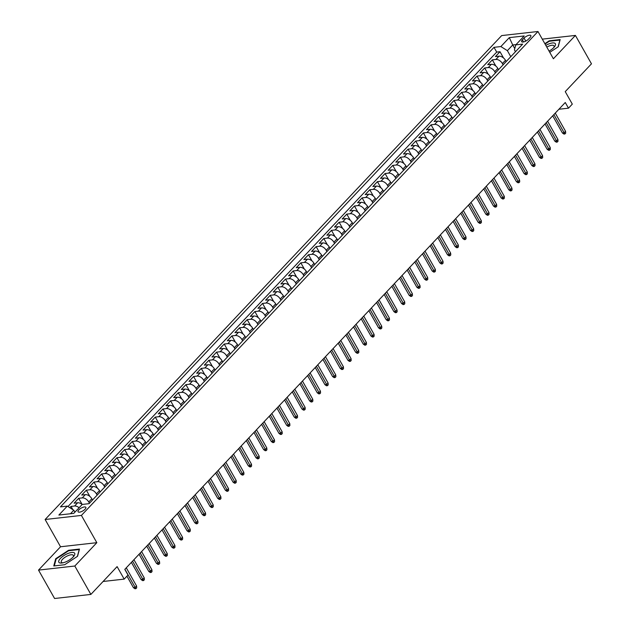 <?xml version="1.0" encoding="UTF-8"?>
<svg xmlns="http://www.w3.org/2000/svg" width="630" height="630" viewBox="0 0 630 630"><rect width="100%" height="100%" fill="white"/><g stroke="black" fill="none" stroke-linecap="round" stroke-linejoin="round"><path stroke-width="0.94" d="M85.082 509.197A4.481 1.63 -29.5 0 0 85.845 507.347A4.481 1.63 -29.5 0 0 82.853 507.339A4.481 1.63 -29.5 0 0 78.805 509.906A4.481 1.63 -29.5 0 0 78.049 511.757A4.481 1.63 -29.5 0 0 81.034 511.765A4.481 1.63 -29.5 0 0 85.082 509.197M38.525 570.103L54.589 598.5L90.877 594.421L74.812 566.024L96.831 542.682L81.412 515.419L45.124 519.498L60.543 546.761L38.525 570.103L74.812 566.024M81.412 515.419L537.965 31.5L501.677 35.579L45.124 519.498M537.965 31.5L553.392 58.763L575.41 35.422L542.288 39.139M575.41 35.422L591.476 63.819L565.244 91.626L572.308 104.123L568.481 108.179L565.267 102.501L124.795 569.37L128.008 575.048L124.181 579.112L117.109 566.614L90.877 594.421M506.189 61.559L505.473 60.299A5.599 3.386 -136.7 0 0 498.976 56.196L495.401 56.598L499.999 51.731L503.527 57.968M503.118 64.803L502.409 63.551A5.599 3.386 -136.7 0 0 495.912 59.448L492.337 59.85L495.865 66.087M492.337 59.85L487.738 64.717L491.321 64.315A5.599 3.386 -136.7 0 1 497.81 68.418L498.527 69.678M490.865 77.797L490.156 76.537A5.599 3.386 -136.7 0 0 483.659 72.434L480.076 72.836L484.675 67.969L488.211 74.206M483.202 85.916L482.493 84.656A5.599 3.386 -136.7 0 0 475.997 80.553L472.421 80.955L477.012 76.088L480.548 82.325M475.548 94.035L474.831 92.775A5.599 3.386 -136.7 0 0 468.342 88.672L464.759 89.074L469.358 84.207L472.886 90.452M467.885 102.154L467.169 100.894A5.599 3.386 -136.7 0 0 460.68 96.792L457.097 97.193L461.695 92.326L465.224 98.571M460.223 110.274L459.514 109.014A5.599 3.386 -136.7 0 0 453.017 104.911L449.434 105.312L454.033 100.446L457.569 106.69M452.56 118.393L451.852 117.133A5.599 3.386 -136.7 0 0 445.355 113.03L441.78 113.431L446.371 108.565L449.907 114.81M444.906 126.512L444.189 125.252A5.599 3.386 -136.7 0 0 437.7 121.149L434.117 121.559L438.716 116.684L442.244 122.929M437.244 134.631L436.527 133.379A5.599 3.386 -136.7 0 0 430.038 129.276L426.455 129.678L431.054 124.803L434.582 131.048M429.581 142.75L428.873 141.498A5.599 3.386 -136.7 0 0 422.376 137.395L418.792 137.797L423.391 132.922L426.927 139.167M421.919 150.877L421.21 149.617A5.599 3.386 -136.7 0 0 414.713 145.514L411.138 145.916L415.729 141.041L419.265 147.286M414.264 158.996L413.548 157.736A5.599 3.386 -136.7 0 0 407.059 153.633L403.476 154.035L408.075 149.16L411.603 155.405M406.602 167.115L405.885 165.855A5.599 3.386 -136.7 0 0 399.396 161.752L395.813 162.154L400.412 157.279L403.94 163.524M398.94 175.234L398.231 173.974A5.599 3.386 -136.7 0 0 391.734 169.872L388.159 170.273L392.75 165.399L396.286 171.643M391.277 183.354L390.568 182.094A5.599 3.386 -136.7 0 0 384.072 177.991L380.496 178.392L385.087 173.518L388.623 179.763M383.623 191.473L382.906 190.213A5.599 3.386 -136.7 0 0 376.417 186.11L372.834 186.511L377.433 181.637L380.961 187.882M375.96 199.592L375.244 198.332A5.599 3.386 -136.7 0 0 368.755 194.229L365.172 194.631L369.771 189.756L373.299 196.001M368.298 207.711L367.589 206.451A5.599 3.386 -136.7 0 0 361.092 202.348L357.517 202.75L362.108 197.875L365.644 204.12M360.636 215.83L359.927 214.57A5.599 3.386 -136.7 0 0 353.43 210.467L349.855 210.869L354.446 205.994L357.982 212.239M352.981 223.949L352.264 222.689A5.599 3.386 -136.7 0 0 345.775 218.586L342.192 218.988L346.791 214.113L350.319 220.358M345.319 232.068L344.602 230.808A5.599 3.386 -136.7 0 0 338.113 226.706L334.53 227.107L339.129 222.232L342.665 228.477M337.656 240.188L336.948 238.927A5.599 3.386 -136.7 0 0 330.451 234.825L326.875 235.226L331.467 230.359L335.002 236.596M329.994 248.307L329.285 247.047A5.599 3.386 -136.7 0 0 322.788 242.944L319.213 243.345L323.804 238.479L327.34 244.716M322.339 256.426L321.623 255.166A5.599 3.386 -136.7 0 0 315.134 251.063L311.551 251.464L316.15 246.598L319.678 252.835M314.677 264.545L313.968 263.285A5.599 3.386 -136.7 0 0 307.471 259.182L303.888 259.584L308.487 254.717L312.023 260.954M307.015 272.664L306.306 271.404A5.599 3.386 -136.7 0 0 299.809 267.301L296.234 267.703L300.825 262.836L304.361 269.073M299.36 280.783L298.644 279.523A5.599 3.386 -136.7 0 0 292.147 275.42L288.572 275.822L293.17 270.955L296.698 277.2M291.698 288.902L290.981 287.642A5.599 3.386 -136.7 0 0 284.492 283.539L280.909 283.941L285.508 279.074L289.036 285.319M284.036 297.021L283.327 295.761A5.599 3.386 -136.7 0 0 276.83 291.659L273.247 292.06L277.846 287.193L281.382 293.438M276.373 305.141L275.664 303.88A5.599 3.386 -136.7 0 0 269.168 299.778L265.592 300.187L270.183 295.312L273.719 301.557M268.719 313.26L268.002 312.007A5.599 3.386 -136.7 0 0 261.505 307.897L257.93 308.306L262.529 303.432L266.057 309.676M261.056 321.379L260.34 320.127A5.599 3.386 -136.7 0 0 253.851 316.024L250.268 316.425L254.866 311.551L258.394 317.796M253.394 329.498L252.685 328.246A5.599 3.386 -136.7 0 0 246.188 324.143L242.605 324.544L247.204 319.67L250.74 325.915M245.732 337.625L245.023 336.365A5.599 3.386 -136.7 0 0 238.526 332.262L234.951 332.664L239.542 327.789L243.078 334.034M238.077 345.744L237.36 344.484A5.599 3.386 -136.7 0 0 230.871 340.381L227.288 340.783L231.887 335.908L235.415 342.153M230.415 353.863L229.698 352.603A5.599 3.386 -136.7 0 0 223.209 348.5L219.626 348.902L224.225 344.027L227.753 350.272M222.752 361.982L222.043 360.722A5.599 3.386 -136.7 0 0 215.547 356.619L211.964 357.021L216.562 352.146L220.098 358.391M215.09 370.101L214.381 368.841A5.599 3.386 -136.7 0 0 207.884 364.738L204.309 365.14L208.9 360.266L212.436 366.51M207.435 378.22L206.719 376.96A5.599 3.386 -136.7 0 0 200.23 372.858L196.647 373.259L201.246 368.385L204.774 374.63M199.773 386.34L199.056 385.08A5.599 3.386 -136.7 0 0 192.567 380.977L188.984 381.378L193.583 376.504L197.111 382.749M192.111 394.459L191.402 393.199A5.599 3.386 -136.7 0 0 184.905 389.096L181.322 389.498L185.921 384.623L189.457 390.868M184.448 402.578L183.739 401.318A5.599 3.386 -136.7 0 0 177.243 397.215L173.667 397.617L178.258 392.742L181.794 398.987M176.794 410.697L176.077 409.437A5.599 3.386 -136.7 0 0 169.588 405.334L166.005 405.736L170.604 400.861L174.132 407.106M169.131 418.816L168.415 417.556A5.599 3.386 -136.7 0 0 161.926 413.453L158.343 413.855L162.942 408.988L166.47 415.225M161.469 426.935L160.76 425.675A5.599 3.386 -136.7 0 0 154.263 421.572L150.688 421.974L155.279 417.107L158.815 423.344M153.807 435.054L153.098 433.794A5.599 3.386 -136.7 0 0 146.601 429.691L143.026 430.093L147.617 425.226L151.153 431.463M146.152 443.173L145.435 441.913A5.599 3.386 -136.7 0 0 138.946 437.811L135.363 438.212L139.962 433.345L143.49 439.583M138.49 451.293L137.773 450.033A5.599 3.386 -136.7 0 0 131.284 445.93L127.701 446.331L132.3 441.465L135.828 447.702M130.827 459.412L130.119 458.152A5.599 3.386 -136.7 0 0 123.622 454.049L120.046 454.451L124.638 449.584L128.173 455.829M123.165 467.531L122.456 466.271A5.599 3.386 -136.7 0 0 115.959 462.168L112.384 462.57L116.975 457.703L120.511 463.948M115.511 475.65L114.794 474.39A5.599 3.386 -136.7 0 0 108.305 470.287L104.722 470.689L109.321 465.822L112.849 472.067M107.848 483.769L107.139 482.509A5.599 3.386 -136.7 0 0 100.642 478.406L97.059 478.808L101.658 473.941L105.194 480.186M100.186 491.888L99.477 490.628A5.599 3.386 -136.7 0 0 92.98 486.525L89.405 486.935L93.996 482.06L97.532 488.305M92.523 500.007L91.815 498.755A5.599 3.386 -136.7 0 0 85.318 494.652L81.742 495.054L86.334 490.179L89.87 496.424M82.16 504.496A5.599 3.386 -136.7 0 0 77.663 502.772L74.08 503.173L78.679 498.298L82.176 504.48M524.05 38.076L522.365 39.855A4.339 1.575 -29.5 0 0 521.624 41.651A4.339 1.575 -29.5 0 0 524.522 41.659A4.339 1.575 -29.5 0 0 528.444 39.178L530.129 37.39A4.339 1.575 -29.5 0 0 530.87 35.595A4.339 1.575 -29.5 0 0 527.971 35.587A4.339 1.575 -29.5 0 0 524.05 38.076L525.766 41.108M514.781 48.589L512.733 44.974L507.37 50.66L500.874 46.557L494.014 47.329L60.433 506.89L67.3 506.118L58.873 515.049L73.781 513.371L82.207 504.441L89.074 503.669L522.648 44.108L515.781 44.88L514.434 49.864L515.474 51.715M500.874 46.557L509.3 37.627L524.207 35.949L515.781 44.88M89.46 503.26L88.751 502L91.815 498.755M97.122 495.141L96.414 493.881L99.477 490.628M104.785 487.022L104.068 485.762L107.139 482.509M112.447 478.902L111.73 477.642L114.794 474.39M120.102 470.783L119.393 469.523L122.456 466.271M127.764 462.664L127.055 461.404L130.119 458.152M135.426 454.545L134.71 453.285L137.773 450.033M143.089 446.426L142.372 445.166L145.435 441.913M150.743 438.299L150.035 437.047L153.098 433.794M158.406 430.18L157.697 428.928L160.76 425.675M166.068 422.061L165.351 420.808L168.415 417.556M173.73 413.941L173.014 412.681L176.077 409.437M181.385 405.822L180.676 404.562L183.739 401.318M189.047 397.703L188.338 396.443L191.402 393.199M196.71 389.584L195.993 388.324L199.056 385.08M204.372 381.465L203.655 380.205L206.719 376.96M212.026 373.346L211.318 372.086L214.381 368.841M219.689 365.227L218.98 363.967L222.043 360.722M227.351 357.108L226.635 355.848L229.698 352.603M235.006 348.988L234.297 347.728L237.36 344.484M242.668 340.869L241.959 339.609L245.023 336.365M250.331 332.75L249.614 331.49L252.685 328.246M257.993 324.631L257.276 323.371L260.34 320.127M265.647 316.512L264.939 315.252L268.002 312.007M273.31 308.393L272.601 307.133L275.664 303.88M280.972 300.274L280.255 299.014L283.327 295.761M288.635 292.155L287.918 290.895L290.981 287.642M296.289 284.036L295.58 282.775L298.644 279.523M303.951 275.916L303.243 274.656L306.306 271.404M311.614 267.797L310.897 266.537L313.968 263.285M319.276 259.678L318.559 258.418L321.623 255.166M326.931 251.551L326.222 250.299L329.285 247.047M334.593 243.432L333.884 242.18L336.948 238.927M342.255 235.313L341.539 234.053L344.602 230.808M349.918 227.194L349.201 225.934L352.264 222.689M357.572 219.075L356.863 217.815L359.927 214.57M365.235 210.956L364.526 209.695L367.589 206.451M372.897 202.836L372.18 201.576L375.244 198.332M380.559 194.717L379.843 193.457L382.906 190.213M388.214 186.598L387.505 185.338L390.568 182.094M395.876 178.479L395.168 177.219L398.231 173.974M403.539 170.36L402.822 169.1L405.885 165.855M411.201 162.241L410.484 160.981L413.548 157.736M418.856 154.122L418.147 152.862L421.21 149.617M426.518 146.002L425.809 144.743L428.873 141.498M434.18 137.883L433.464 136.623L436.527 133.379M441.835 129.764L441.126 128.504L444.189 125.252M449.497 121.645L448.788 120.385L451.852 117.133M457.159 113.526L456.451 112.266L459.514 109.014M464.822 105.407L464.105 104.147L467.169 100.894M472.476 97.288L471.768 96.028L474.831 92.775M480.139 89.169L479.43 87.909L482.493 84.656M487.801 81.049L487.084 79.789L490.156 76.537M495.463 72.922L494.747 71.67L497.81 68.418M499.999 51.731L496.708 52.093L67.969 506.536M79.096 507.748A5.599 3.386 43.3 0 0 74.6 506.016L71.017 506.418L69.804 507.701M78.679 498.298L82.254 497.897A5.599 3.386 43.3 0 1 88.751 502M86.334 490.179L89.917 489.778A5.599 3.386 43.3 0 1 96.414 493.881M93.996 482.06L97.579 481.659A5.599 3.386 43.3 0 1 104.068 485.762M101.658 473.941L105.241 473.54A5.599 3.386 43.3 0 1 111.73 477.642M109.321 465.822L112.896 465.42A5.599 3.386 43.3 0 1 119.393 469.523M116.975 457.703L120.558 457.301A5.599 3.386 43.3 0 1 127.055 461.404M124.638 449.584L128.221 449.182A5.599 3.386 43.3 0 1 134.71 453.285M132.3 441.465L135.883 441.063A5.599 3.386 43.3 0 1 142.372 445.166M139.962 433.345L143.538 432.944A5.599 3.386 43.3 0 1 150.035 437.047M147.617 425.226L151.2 424.825A5.599 3.386 43.3 0 1 157.697 428.928M155.279 417.107L158.862 416.698A5.599 3.386 43.3 0 1 165.351 420.808M162.942 408.988L166.517 408.579A5.599 3.386 43.3 0 1 173.014 412.681M170.604 400.861L174.179 400.459A5.599 3.386 43.3 0 1 180.676 404.562M178.258 392.742L181.842 392.34A5.599 3.386 43.3 0 1 188.338 396.443M185.921 384.623L189.504 384.221A5.599 3.386 43.3 0 1 195.993 388.324M193.583 376.504L197.159 376.102A5.599 3.386 43.3 0 1 203.655 380.205M201.246 368.385L204.821 367.983A5.599 3.386 43.3 0 1 211.318 372.086M208.9 360.266L212.483 359.864A5.599 3.386 43.3 0 1 218.98 363.967M216.562 352.146L220.146 351.745A5.599 3.386 43.3 0 1 226.635 355.848M224.225 344.027L227.8 343.626A5.599 3.386 43.3 0 1 234.297 347.728M231.887 335.908L235.463 335.507A5.599 3.386 43.3 0 1 241.959 339.609M239.542 327.789L243.125 327.387A5.599 3.386 43.3 0 1 249.614 331.49M247.204 319.67L250.787 319.268A5.599 3.386 43.3 0 1 257.276 323.371M254.866 311.551L258.442 311.149A5.599 3.386 43.3 0 1 264.939 315.252M262.529 303.432L266.104 303.03A5.599 3.386 43.3 0 1 272.601 307.133M270.183 295.312L273.767 294.911A5.599 3.386 43.3 0 1 280.255 299.014M277.846 287.193L281.429 286.792A5.599 3.386 43.3 0 1 287.918 290.895M285.508 279.074L289.083 278.673A5.599 3.386 43.3 0 1 295.58 282.775M293.17 270.955L296.746 270.553A5.599 3.386 43.3 0 1 303.243 274.656M300.825 262.836L304.408 262.434A5.599 3.386 43.3 0 1 310.897 266.537M308.487 254.717L312.07 254.315A5.599 3.386 43.3 0 1 318.559 258.418M316.15 246.598L319.725 246.196A5.599 3.386 43.3 0 1 326.222 250.299M323.804 238.479L327.387 238.077A5.599 3.386 43.3 0 1 333.884 242.18M331.467 230.359L335.05 229.95A5.599 3.386 43.3 0 1 341.539 234.053M339.129 222.232L342.712 221.831A5.599 3.386 43.3 0 1 349.201 225.934M346.791 214.113L350.367 213.712A5.599 3.386 43.3 0 1 356.863 217.815M354.446 205.994L358.029 205.593A5.599 3.386 43.3 0 1 364.526 209.695M362.108 197.875L365.691 197.474A5.599 3.386 43.3 0 1 372.18 201.576M369.771 189.756L373.354 189.354A5.599 3.386 43.3 0 1 379.843 193.457M377.433 181.637L381.008 181.235A5.599 3.386 43.3 0 1 387.505 185.338M385.087 173.518L388.671 173.116A5.599 3.386 43.3 0 1 395.168 177.219M392.75 165.399L396.333 164.997A5.599 3.386 43.3 0 1 402.822 169.1M400.412 157.279L403.988 156.878A5.599 3.386 43.3 0 1 410.484 160.981M408.075 149.16L411.65 148.759A5.599 3.386 43.3 0 1 418.147 152.862M415.729 141.041L419.312 140.64A5.599 3.386 43.3 0 1 425.809 144.743M423.391 132.922L426.975 132.52A5.599 3.386 43.3 0 1 433.464 136.623M431.054 124.803L434.629 124.401A5.599 3.386 43.3 0 1 441.126 128.504M438.716 116.684L442.291 116.282A5.599 3.386 43.3 0 1 448.788 120.385M446.371 108.565L449.954 108.163A5.599 3.386 43.3 0 1 456.451 112.266M454.033 100.446L457.616 100.044A5.599 3.386 43.3 0 1 464.105 104.147M461.695 92.326L465.271 91.925A5.599 3.386 43.3 0 1 471.768 96.028M469.358 84.207L472.933 83.806A5.599 3.386 43.3 0 1 479.43 87.909M477.012 76.088L480.595 75.687A5.599 3.386 43.3 0 1 487.084 79.789M484.675 67.969L488.258 67.567A5.599 3.386 43.3 0 1 494.747 71.67M510.78 56.684L507.37 50.66M103.092 581.482L124.181 579.112M558.897 109.258L568.481 108.179M516.049 44.604L512.733 44.974L509.3 37.627M74.907 512.182L73.797 510.221L70.466 513.749M496.708 52.093L494.014 47.329M71.017 506.418L72.82 509.599M67.3 506.118L73.797 510.221M549.762 52.353L558.235 46.785L560.164 39.564L549.234 40.792L544.856 43.675M96.831 542.682L60.543 546.761M64.693 564.732L77.553 556.282L79.482 549.061L68.552 550.289L55.692 558.739L53.77 565.96L64.693 564.732M549.486 41.226L549.234 40.792M56.046 559.361L55.692 558.739M68.796 550.722L68.552 550.289M552.707 115.818L562.401 132.962L564.165 132.765L553.88 114.573M565.551 131.3L565.685 133.15L564.921 133.962L564.165 132.765L565.551 131.3L555.258 113.109M564.921 133.962L563.937 134.072L562.401 132.962M549.061 51.117A9.104 3.308 -29.5 0 0 553.809 47.526A9.104 3.308 -29.5 0 0 554.384 46.872A9.104 3.308 -29.5 0 0 554.03 42.974A9.104 3.308 -29.5 0 0 545.808 45.368M553.723 47.612A6.891 2.504 -29.5 0 0 554.022 45.88A6.891 2.504 -29.5 0 0 546.793 47.1M545.06 44.037L549.305 41.241L559.897 40.052L558.07 46.896M74.253 552.809A9.104 3.308 -29.5 0 0 63.724 555.715A9.104 3.308 -29.5 0 0 59.251 562.661A9.104 3.308 -29.5 0 0 62 562.984A9.104 3.308 -29.5 0 0 73.702 556.369A9.104 3.308 -29.5 0 0 74.253 552.809M73.041 557.109A6.891 2.504 -29.5 0 0 73.34 555.376A6.891 2.504 -29.5 0 0 73.017 555.038A6.891 2.504 -29.5 0 0 65.567 556.912A6.891 2.504 -29.5 0 0 61.338 562.165A6.891 2.504 -29.5 0 0 61.661 562.503A6.891 2.504 -29.5 0 0 62.976 562.803M54.298 565.898L56.164 558.928L68.623 550.738L79.207 549.549L77.38 556.392M545.044 123.937L554.747 141.081L556.51 140.884L546.218 122.693M557.889 139.419L558.023 141.27L557.259 142.081L556.51 140.884L557.889 139.419L547.596 121.236M557.259 142.081L556.274 142.191L554.747 141.081M537.382 132.056L547.084 149.2L548.848 149.003L538.555 130.812M550.226 147.538L550.36 149.389L549.596 150.2L548.848 149.003L550.226 147.538L539.934 129.355M549.596 150.2L548.62 150.31L547.084 149.2M529.72 140.175L539.422 157.319L541.186 157.122L530.893 138.931M542.564 155.657L542.706 157.508L541.934 158.319L541.186 157.122L542.564 155.657L532.279 137.474M541.934 158.319L540.957 158.429L539.422 157.319M522.065 148.294L531.759 165.438L533.531 165.241L523.239 147.05M534.909 163.776L535.043 165.627L534.279 166.438L533.531 165.241L534.909 163.776L524.617 145.593M534.279 166.438L533.295 166.548L531.759 165.438M514.403 156.413L524.105 173.557L525.869 173.36L515.576 155.169M527.247 171.895L527.381 173.746L526.617 174.557L525.869 173.36L527.247 171.895L516.954 153.712M526.617 174.557L525.633 174.668L524.105 173.557M506.74 164.532L516.442 181.676L518.207 181.479L507.914 163.288M519.585 180.015L519.719 181.865L518.955 182.676L518.207 181.479L519.585 180.015L509.292 161.831M518.955 182.676L517.978 182.787L516.442 181.676M499.078 172.651L508.78 189.795L510.544 189.599L500.252 171.407M511.922 188.142L512.064 189.984L511.292 190.796L510.544 189.599L511.922 188.142L501.637 169.95M511.292 190.796L510.316 190.906L508.78 189.795M491.424 180.771L501.118 197.914L502.89 197.718L492.597 179.526M504.268 196.261L504.402 198.103L503.638 198.915L502.89 197.718L504.268 196.261L493.975 178.07M503.638 198.915L502.653 199.025L501.118 197.914M483.761 188.89L493.463 206.034L495.227 205.837L484.935 187.645M496.605 204.38L496.739 206.223L495.975 207.034L495.227 205.837L496.605 204.38L486.313 186.189M495.975 207.034L494.991 207.144L493.463 206.034M476.099 197.009L485.801 214.153L487.565 213.956L477.272 195.772M488.943 212.499L489.085 214.342L488.313 215.153L487.565 213.956L488.943 212.499L478.65 194.308M488.313 215.153L487.337 215.263L485.801 214.153M468.437 205.136L478.138 222.272L479.902 222.075L469.618 203.892M481.281 220.618L481.422 222.461L480.659 223.272L479.902 222.075L481.281 220.618L470.996 202.427M480.659 223.272L479.674 223.382L478.138 222.272M460.782 213.255L470.476 230.399L472.248 230.194L461.955 212.011M473.626 228.737L473.76 230.58L472.996 231.391L472.248 230.194L473.626 228.737L463.334 210.546M472.996 231.391L472.012 231.501L470.476 230.399M453.12 221.374L462.822 238.518L464.586 238.313L454.293 220.13M465.964 236.856L466.098 238.699L465.334 239.51L464.586 238.313L465.964 236.856L455.671 218.665M465.334 239.51L464.349 239.62L462.822 238.518M445.457 229.493L455.159 246.637L456.923 246.432L446.631 228.249M458.301 244.975L458.443 246.818L457.671 247.629L456.923 246.432L458.301 244.975L448.009 226.784M457.671 247.629L456.695 247.74L455.159 246.637M437.803 237.612L447.497 254.756L449.261 254.552L438.976 236.368M450.639 253.095L450.781 254.937L450.017 255.748L449.261 254.552L450.639 253.095L440.354 234.903M450.017 255.748L449.033 255.859L447.497 254.756M430.14 245.732L439.834 262.875L441.606 262.678L431.314 244.487M442.984 261.214L443.118 263.057L442.355 263.868L441.606 262.678L442.984 261.214L432.692 243.023M442.355 263.868L441.37 263.978L439.834 262.875M422.478 253.851L432.18 270.995L433.944 270.798L423.651 252.606M435.322 269.333L435.456 271.176L434.692 271.987L433.944 270.798L435.322 269.333L425.029 251.142M434.692 271.987L433.716 272.097L432.18 270.995M414.816 261.97L424.518 279.114L426.282 278.917L415.989 260.725M427.66 277.452L427.801 279.295L427.03 280.106L426.282 278.917L427.66 277.452L417.367 259.261M427.03 280.106L426.053 280.216L424.518 279.114M407.161 270.089L416.855 287.233L418.619 287.036L408.334 268.845M419.997 285.571L420.139 287.414L419.375 288.233L418.619 287.036L419.997 285.571L409.713 267.38M419.375 288.233L418.391 288.343L416.855 287.233M399.499 278.208L409.193 295.352L410.965 295.155L400.672 276.964M412.343 293.69L412.477 295.533L411.713 296.352L410.965 295.155L412.343 293.69L402.05 275.499M411.713 296.352L410.728 296.462L409.193 295.352M391.836 286.327L401.538 303.471L403.302 303.274L393.01 285.083M404.68 301.809L404.814 303.66L404.05 304.471L403.302 303.274L404.68 301.809L394.388 283.618M404.05 304.471L403.074 304.581L401.538 303.471M384.174 294.446L393.876 311.59L395.64 311.393L385.347 293.202M397.018 309.928L397.16 311.779L396.388 312.59L395.64 311.393L397.018 309.928L386.725 291.737M396.388 312.59L395.412 312.7L393.876 311.59M376.519 302.565L386.214 319.709L387.978 319.512L377.693 301.321M389.364 318.048L389.498 319.898L388.734 320.709L387.978 319.512L389.364 318.048L379.071 299.856M388.734 320.709L387.749 320.82L386.214 319.709M368.857 310.684L378.559 327.828L380.323 327.632L370.03 309.44M381.701 326.167L381.835 328.017L381.071 328.829L380.323 327.632L381.701 326.167L371.409 307.983M381.071 328.829L380.087 328.939L378.559 327.828M361.195 318.804L370.897 335.947L372.661 335.751L362.368 317.559M374.039 334.286L374.173 336.136L373.409 336.948L372.661 335.751L374.039 334.286L363.746 316.102M373.409 336.948L372.432 337.058L370.897 335.947M353.532 326.923L363.234 344.067L364.998 343.87L354.706 325.678M366.377 342.405L366.518 344.256L365.746 345.067L364.998 343.87L366.377 342.405L356.084 324.222M365.746 345.067L364.77 345.177L363.234 344.067M345.878 335.042L355.572 352.186L357.336 351.989L347.051 333.798M358.722 350.524L358.856 352.375L358.092 353.186L357.336 351.989L358.722 350.524L348.429 332.341M358.092 353.186L357.108 353.296L355.572 352.186M338.216 343.161L347.918 360.305L349.682 360.108L339.389 341.917M351.06 358.643L351.193 360.494L350.43 361.305L349.682 360.108L351.06 358.643L340.767 340.46M350.43 361.305L349.445 361.415L347.918 360.305M330.553 351.28L340.255 368.424L342.019 368.227L331.726 350.036M343.397 366.77L343.531 368.613L342.767 369.424L342.019 368.227L343.397 366.77L333.105 348.579M342.767 369.424L341.791 369.534L340.255 368.424M322.891 359.399L332.593 376.543L334.357 376.346L324.064 358.155M335.735 374.889L335.877 376.732L335.105 377.543L334.357 376.346L335.735 374.889L325.45 356.698M335.105 377.543L334.128 377.654L332.593 376.543M315.236 367.518L324.93 384.662L326.694 384.465L316.41 366.274M328.08 383.009L328.214 384.851L327.45 385.662L326.694 384.465L328.08 383.009L317.788 364.817M327.45 385.662L326.466 385.773L324.93 384.662M307.574 375.637L317.276 392.781L319.04 392.584L308.747 374.393M320.418 391.128L320.552 392.97L319.788 393.781L319.04 392.584L320.418 391.128L310.125 372.936M319.788 393.781L318.804 393.892L317.276 392.781M299.911 383.757L309.613 400.9L311.377 400.704L301.085 382.52M312.756 399.247L312.889 401.089L312.126 401.901L311.377 400.704L312.756 399.247L302.463 381.055M312.126 401.901L311.149 402.011L309.613 400.9M292.249 391.884L301.951 409.027L303.715 408.823L293.423 390.639M305.093 407.366L305.235 409.209L304.463 410.02L303.715 408.823L305.093 407.366L294.808 389.175M304.463 410.02L303.487 410.13L301.951 409.027M284.595 400.003L294.289 417.147L296.061 416.942L285.768 398.759M297.439 415.485L297.573 417.328L296.809 418.139L296.061 416.942L297.439 415.485L287.146 397.294M296.809 418.139L295.824 418.249L294.289 417.147M276.932 408.122L286.634 425.266L288.398 425.061L278.106 406.878M289.776 423.604L289.91 425.447L289.146 426.258L288.398 425.061L289.776 423.604L279.484 405.413M289.146 426.258L288.162 426.368L286.634 425.266M269.27 416.241L278.972 433.385L280.736 433.18L270.443 414.997M282.114 431.723L282.256 433.566L281.484 434.377L280.736 433.18L282.114 431.723L271.821 413.532M281.484 434.377L280.507 434.487L278.972 433.385M261.607 424.36L271.309 441.504L273.073 441.299L262.789 423.116M274.452 439.842L274.593 441.685L273.822 442.496L273.073 441.299L274.452 439.842L264.167 421.651M273.822 442.496L272.845 442.606L271.309 441.504M253.953 432.479L263.647 449.623L265.419 449.426L255.126 431.235M266.797 447.962L266.931 449.804L266.167 450.615L265.419 449.426L266.797 447.962L256.505 429.77M266.167 450.615L265.183 450.726L263.647 449.623M246.291 440.598L255.993 457.742L257.757 457.545L247.464 439.354M259.135 456.081L259.269 457.923L258.505 458.734L257.757 457.545L259.135 456.081L248.842 437.889M258.505 458.734L257.52 458.845L255.993 457.742M238.628 448.717L248.33 465.861L250.094 465.665L239.802 447.473M251.472 464.2L251.614 466.042L250.842 466.862L250.094 465.665L251.472 464.2L241.18 446.009M250.842 466.862L249.866 466.964L248.33 465.861M230.966 456.837L240.668 473.981L242.432 473.784L232.147 455.592M243.81 472.319L243.952 474.162L243.188 474.981L242.432 473.784L243.81 472.319L233.525 454.128M243.188 474.981L242.203 475.091L240.668 473.981M223.311 464.956L233.005 482.1L234.777 481.903L224.485 463.712M236.155 480.438L236.289 482.281L235.525 483.1L234.777 481.903L236.155 480.438L225.863 462.247M235.525 483.1L234.541 483.21L233.005 482.1M215.649 473.075L225.351 490.219L227.115 490.022L216.822 471.831M228.493 488.557L228.627 490.408L227.863 491.219L227.115 490.022L228.493 488.557L218.2 470.366M227.863 491.219L226.879 491.329L225.351 490.219M207.987 481.194L217.689 498.338L219.453 498.141L209.16 479.95M220.831 496.676L220.973 498.527L220.201 499.338L219.453 498.141L220.831 496.676L210.538 478.485M220.201 499.338L219.224 499.448L217.689 498.338M200.332 489.313L210.026 506.457L211.79 506.26L201.505 488.069M213.168 504.795L213.31 506.646L212.546 507.457L211.79 506.26L213.168 504.795L202.884 486.612M212.546 507.457L211.562 507.567L210.026 506.457M192.67 497.432L202.364 514.576L204.136 514.379L193.843 496.188M205.514 512.914L205.648 514.765L204.884 515.576L204.136 514.379L205.514 512.914L195.221 494.731M204.884 515.576L203.9 515.687L202.364 514.576M185.007 505.551L194.709 522.695L196.473 522.498L186.181 504.307M197.852 521.034L197.985 522.884L197.221 523.695L196.473 522.498L197.852 521.034L187.559 502.85M197.221 523.695L196.245 523.806L194.709 522.695M177.345 513.67L187.047 530.814L188.811 530.617L178.518 512.426M190.189 529.153L190.331 531.003L189.559 531.815L188.811 530.617L190.189 529.153L179.897 510.969M189.559 531.815L188.583 531.925L187.047 530.814M169.69 521.79L179.385 538.933L181.149 538.737L170.864 520.545M182.527 537.272L182.668 539.123L181.905 539.934L181.149 538.737L182.527 537.272L172.242 519.088M181.905 539.934L180.92 540.044L179.385 538.933M162.028 529.909L171.722 547.053L173.494 546.856L163.202 528.664M174.872 545.391L175.006 547.242L174.242 548.053L173.494 546.856L174.872 545.391L164.58 527.208M174.242 548.053L173.258 548.163L171.722 547.053M154.366 538.028L164.068 555.172L165.832 554.975L155.539 536.784M167.21 553.518L167.344 555.361L166.58 556.172L165.832 554.975L167.21 553.518L156.917 535.327M166.58 556.172L165.603 556.282L164.068 555.172M146.703 546.147L156.405 563.291L158.169 563.094L147.877 544.903M159.547 561.637L159.689 563.48L158.918 564.291L158.169 563.094L159.547 561.637L149.255 543.446M158.918 564.291L157.941 564.401L156.405 563.291M139.049 554.266L148.743 571.41L150.507 571.213L140.222 553.022M151.893 569.756L152.027 571.599L151.263 572.41L150.507 571.213L151.893 569.756L141.6 551.565M151.263 572.41L150.279 572.52L148.743 571.41M131.387 562.385L141.088 579.529L142.852 579.332L132.56 561.141M144.231 577.875L144.364 579.718L143.601 580.529L142.852 579.332L144.231 577.875L133.938 559.684M143.601 580.529L142.616 580.639L141.088 579.529M126.937 576.19L133.426 587.648L135.19 587.451L124.897 569.268M136.568 585.995L136.702 587.837L135.938 588.648L135.19 587.451L136.568 585.995L126.276 567.803M135.938 588.648L134.962 588.759L133.426 587.648M502.409 63.551L505.473 60.299M495.912 59.448L498.976 56.196M74.6 506.016L77.663 502.772M82.254 497.897L85.318 494.652M89.917 489.778L92.98 486.525M97.579 481.659L100.642 478.406M105.241 473.54L108.305 470.287M112.896 465.42L115.959 462.168M120.558 457.301L123.622 454.049M128.221 449.182L131.284 445.93M135.883 441.063L138.946 437.811M143.538 432.944L146.601 429.691M151.2 424.825L154.263 421.572M158.862 416.698L161.926 413.453M166.517 408.579L169.588 405.334M174.179 400.459L177.243 397.215M181.842 392.34L184.905 389.096M189.504 384.221L192.567 380.977M197.159 376.102L200.23 372.858M204.821 367.983L207.884 364.738M212.483 359.864L215.547 356.619M220.146 351.745L223.209 348.5M227.8 343.626L230.871 340.381M235.463 335.507L238.526 332.262M243.125 327.387L246.188 324.143M250.787 319.268L253.851 316.024M258.442 311.149L261.505 307.897M266.104 303.03L269.168 299.778M273.767 294.911L276.83 291.659M281.429 286.792L284.492 283.539M289.083 278.673L292.147 275.42M296.746 270.553L299.809 267.301M304.408 262.434L307.471 259.182M312.07 254.315L315.134 251.063M319.725 246.196L322.788 242.944M327.387 238.077L330.451 234.825M335.05 229.95L338.113 226.706M342.712 221.831L345.775 218.586M350.367 213.712L353.43 210.467M358.029 205.593L361.092 202.348M365.691 197.474L368.755 194.229M373.354 189.354L376.417 186.11M381.008 181.235L384.072 177.991M388.671 173.116L391.734 169.872M396.333 164.997L399.396 161.752M403.988 156.878L407.059 153.633M411.65 148.759L414.713 145.514M419.312 140.64L422.376 137.395M426.975 132.52L430.038 129.276M434.629 124.401L437.7 121.149M442.291 116.282L445.355 113.03M449.954 108.163L453.017 104.911M457.616 100.044L460.68 96.792M465.271 91.925L468.342 88.672M472.933 83.806L475.997 80.553M480.595 75.687L483.659 72.434M488.258 67.567L491.321 64.315M523.546 41.95L522.365 39.855"/></g></svg>
